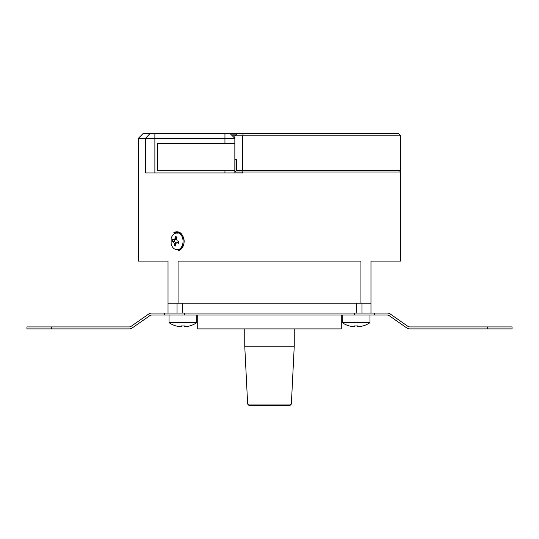 <?xml version="1.0" encoding="UTF-8"?>
<svg xmlns="http://www.w3.org/2000/svg" width="539" height="539" viewBox="0 0 539 539"><rect width="100%" height="100%" fill="white"/><g stroke="black" fill="none" stroke-linecap="round" stroke-linejoin="round"><path stroke-width="0.81" d="M178.059 232.376L173.875 232.376C179.548 230.429 182.977 233.4 184.176 241.297C183.846 246.397 181.805 249.591 178.059 250.878L179.837 249.375C181.993 248.189 183.381 246.114 184.015 243.136L184.176 241.297C183.981 237.443 182.532 234.748 179.837 233.198L178.901 232.376L178.059 232.376L178.059 233.232A11.865 11.865 0 0 1 178.402 232.875A8.664 6.124 90 0 1 182.91 243.136A8.664 6.124 90 0 1 178.402 249.692A11.865 11.865 0 0 1 178.059 249.335L178.059 250.878M235.839 134.858L231.386 134.858L235.839 134.858M197.725 315.039L197.725 328.898L341.275 328.898L341.275 315.039M178.059 249.335C174.798 250.002 172.493 248.277 171.146 244.16L171.146 238.413C172.493 234.297 174.798 232.572 178.059 233.232M145.517 138.328L138.328 138.328L138.328 261.085L168.027 261.085L168.027 303.161L178.059 303.161L178.059 261.085L360.941 261.085L360.941 303.161L370.973 303.161L370.973 261.085L400.672 261.085L400.672 171.988L242.732 171.988L242.732 172.972L145.517 172.972L145.517 138.328L150.192 133.376L229.897 133.376L234.849 138.328L145.517 138.328M370.973 303.161L370.973 313.058M487.303 328.898L487.303 326.917L512.05 326.917L512.05 328.898L409.876 328.898A5.626 5.626 0 0 1 406.649 327.88L389.239 315.699A3.645 3.645 0 0 0 387.15 315.039L151.85 315.039A3.645 3.645 0 0 0 149.761 315.699L132.351 327.88A5.626 5.626 0 0 1 129.124 328.898L26.95 328.898L26.95 326.917L51.697 326.917L51.697 328.898M51.697 326.917L129.124 326.917A3.645 3.645 0 0 0 131.22 326.263L148.623 314.075A5.626 5.626 0 0 1 151.85 313.058L387.15 313.058A5.626 5.626 0 0 1 390.377 314.075L407.78 326.263A3.645 3.645 0 0 0 409.876 326.917L487.303 326.917M178.402 232.875L179.837 233.198M229.897 133.376L398.2 133.376L400.672 135.848L400.672 170.499L236.48 170.499L234.916 171.988L234.916 159.611L236.533 159.611L236.533 170.499M342.265 315.039L342.265 322.672L369.983 322.672L369.983 315.039M169.017 315.039L169.017 322.672L196.735 322.672L196.735 315.039M178.059 241.074L178.059 242.745L178.571 242.779L176.893 242.779A16.365 2.473 8.8 0 0 178.652 243.224A15.921 3.894 -79 0 1 178.793 242.26A15.921 3.894 -79 0 1 178.955 241.29A16.365 2.473 -171.2 0 1 177.19 240.845L176.388 239.08A16.365 11.306 -72.8 0 1 177.028 237.045A15.921 3.551 -150.2 0 0 175.66 236.621A16.365 11.306 107.2 0 0 175.02 238.656L176.435 238.656L176.617 237.49L175.66 236.621M174.272 243.493L173.47 241.721L174.906 241.721L175.694 243.493L174.272 243.493A16.365 11.306 107.2 0 0 174.286 245.528A15.921 7.708 -14.8 0 0 175.653 245.952A16.365 11.306 -72.8 0 1 175.64 243.911L176.637 242.745L178.119 242.745M175.418 239.821L173.767 239.788A16.365 2.473 -171.2 0 1 172.655 239.343A15.921 15.159 127.1 0 0 172.473 240.306A15.921 15.159 127.1 0 0 172.359 241.277A16.365 2.473 8.8 0 0 173.47 241.721M234.849 170.748L157.469 170.748L157.469 143.522L234.849 143.522M342.265 322.672A24.747 24.747 0 0 0 349.259 325.947L349.285 325.906A24.706 24.706 0 0 0 353.153 326.695L354.642 326.695L354.642 325.906A24.026 20.805 -0 0 0 356.124 325.947A24.026 20.805 -0 0 0 357.613 325.906L357.613 326.695L359.095 326.695A24.706 24.706 0 0 0 362.969 325.906L362.99 325.947A24.747 24.747 0 0 0 369.983 322.672M362.969 325.906A24.706 24.706 0 0 1 359.095 326.695M169.017 322.672A24.747 24.747 0 0 0 176.01 325.947L176.031 325.906A24.706 24.706 0 0 0 179.905 326.695L181.387 326.695L181.387 325.906A24.026 20.805 -0 0 0 182.876 325.947A24.026 20.805 -0 0 0 184.358 325.906L184.358 326.695L185.847 326.695A24.706 24.706 0 0 0 189.715 325.906L189.741 325.947A24.747 24.747 0 0 0 196.735 322.672M189.715 325.906A24.706 24.706 0 0 1 185.847 326.695M184.358 326.695L184.358 325.906M291.356 404.061L289.793 405.624L249.207 405.624L247.644 404.061L291.356 404.061L294.247 346.22L294.247 328.898M247.644 404.061L244.753 346.22L294.247 346.22M181.387 326.695L181.387 325.906L181.387 326.695M179.905 326.695A24.706 24.706 0 0 1 176.031 325.906M357.613 325.906L357.613 326.695L357.613 325.906M354.642 326.695L354.642 325.906L354.642 326.695M353.153 326.695A24.706 24.706 0 0 1 349.285 325.906M174.906 241.721L172.359 241.277M174.124 241.479L174.407 239.538M175.62 244.686L174.286 245.528M175.519 244.652L175.694 243.493M178.059 242.745L178.712 242.799M176.435 238.656L175.195 239.788M173.767 239.788L175.02 238.656M234.849 172.972L234.849 135.848L237.322 133.376M400.672 135.848L232.376 135.848M138.328 138.328L143.273 133.376L150.192 133.376M236.83 170.499L236.83 159.611L234.916 159.611M179.837 249.375L178.402 249.692M360.941 303.161L178.059 303.161M184.594 313.058L184.594 315.039M224.952 133.376L224.952 143.522M154.875 172.972L154.875 133.376M242.732 170.499L242.732 135.848L243.237 133.376M224.952 172.972L224.952 170.748M243.035 170.499L242.732 171.988L234.916 171.988M374.625 313.058L374.625 315.039M354.406 315.039L354.406 313.058M164.375 315.039L164.375 313.058M361.959 303.161L361.959 313.058M356.212 313.058L356.212 303.161M177.041 313.058L177.041 303.161M182.788 303.161L182.788 313.058M244.753 346.22L244.753 328.898M400.672 171.988L399.19 170.499M168.027 303.161L168.027 313.058"/></g></svg>
